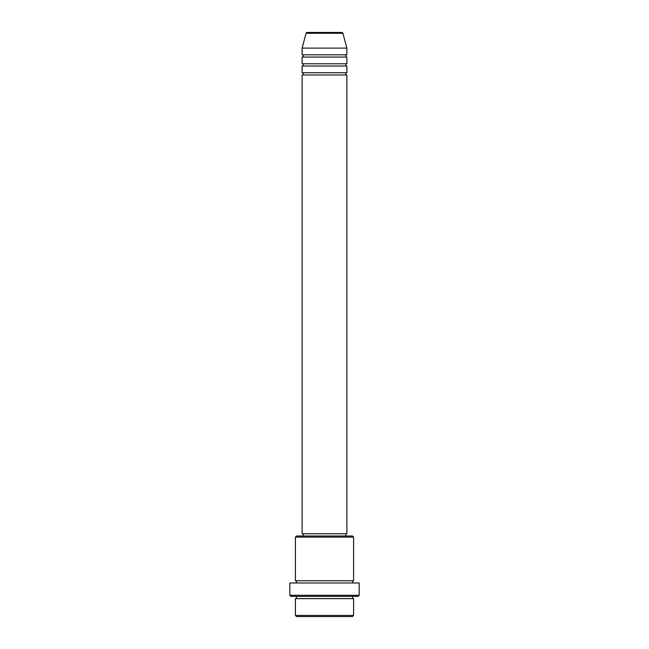 <?xml version="1.0" encoding="UTF-8"?>
<svg xmlns="http://www.w3.org/2000/svg" width="649" height="649" viewBox="0 0 649 649"><rect width="100%" height="100%" fill="white"/><g stroke="black" fill="none" stroke-linecap="round" stroke-linejoin="round"><path stroke-width="0.97" d="M341.82 32.45L307.18 32.45L341.82 32.45A1.12 1.12 0 0 1 342.907 33.277L346.882 48.115L302.118 48.115L302.118 54.832A1.12 1.12 0 0 1 303.237 55.952A1.12 1.12 0 0 1 302.118 57.063L302.118 63.78A1.12 1.12 0 0 1 303.237 64.9A1.12 1.12 0 0 1 302.118 66.02L302.118 72.737A1.12 1.12 0 0 1 303.237 73.848A1.12 1.12 0 0 1 302.118 74.968L302.118 533.746L346.882 533.746L346.882 74.968L302.118 74.968M307.18 32.45A1.12 1.12 0 0 0 306.093 33.277L302.118 48.115M346.882 48.115L346.882 54.832A1.12 1.12 0 0 0 345.763 55.952A1.12 1.12 0 0 0 346.882 57.063L346.882 63.78A1.12 1.12 0 0 0 345.763 64.9A1.12 1.12 0 0 0 346.882 66.02L346.882 72.737A1.12 1.12 0 0 0 345.763 73.848A1.12 1.12 0 0 0 346.882 74.968M352.472 616.55L296.528 616.55L295.409 615.43L353.591 615.43L352.472 616.55M295.409 537.104L296.528 535.985L352.472 535.985L353.591 537.104L295.409 537.104L295.409 580.741A1.12 1.12 0 0 1 296.528 581.861A1.12 1.12 0 0 1 295.409 582.98M358.07 596.407L290.93 596.407L289.811 595.287L359.189 595.287L358.07 596.407M295.409 596.407A1.12 1.12 0 0 1 296.528 597.526A1.12 1.12 0 0 1 295.409 598.646L295.409 615.43M353.591 596.407A1.12 1.12 0 0 0 352.472 597.526A1.12 1.12 0 0 0 353.591 598.646L295.409 598.646M353.591 537.104L353.591 580.741A1.12 1.12 0 0 0 352.472 581.861A1.12 1.12 0 0 0 353.591 582.98M346.882 66.02L302.118 66.02M346.882 72.737L302.118 72.737M303.237 533.746L303.237 535.985M345.763 533.746L345.763 535.985M353.591 580.741L295.409 580.741M359.189 595.287L359.189 582.98L289.811 582.98L289.811 595.287M353.591 598.646L353.591 615.43M346.882 54.832L302.118 54.832M346.882 57.063L302.118 57.063M346.882 63.78L302.118 63.78M342.907 33.277L306.093 33.277"/></g></svg>
